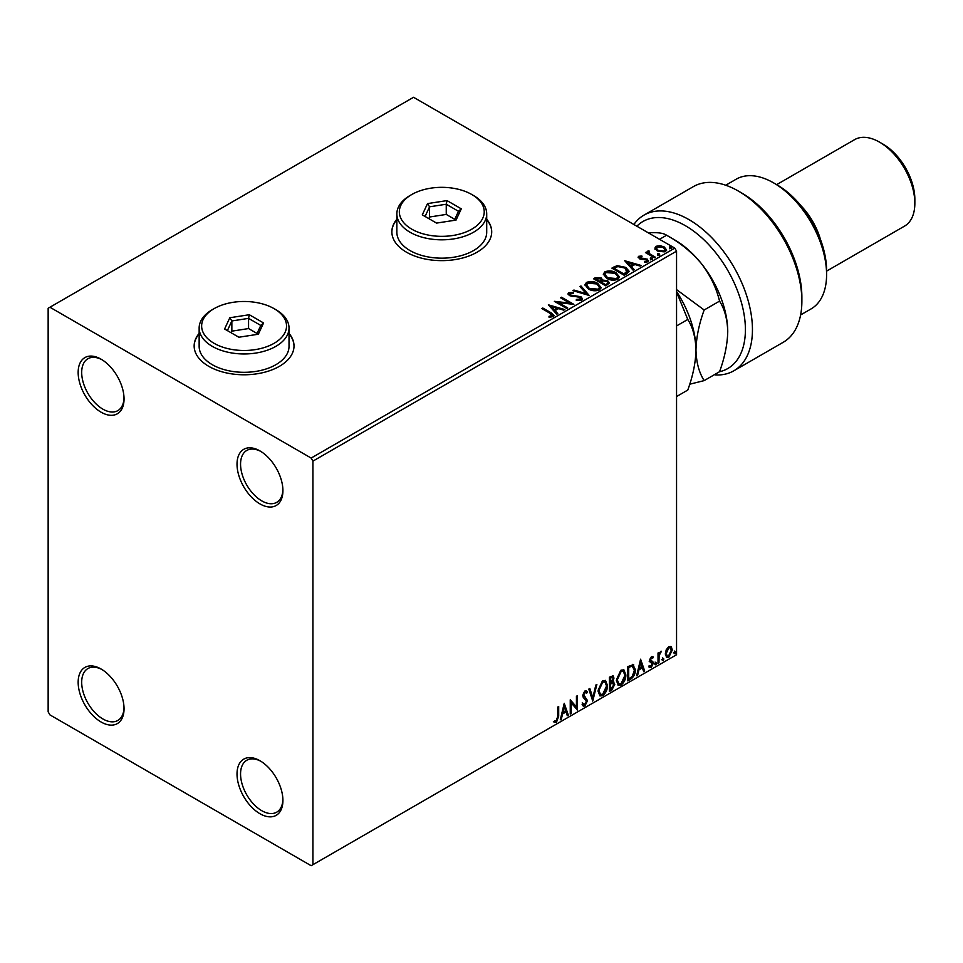 <?xml version="1.0" encoding="UTF-8"?>
<svg xmlns="http://www.w3.org/2000/svg" width="963" height="963" viewBox="0 0 963 963"><rect width="100%" height="100%" fill="white"/><g stroke="black" fill="none" stroke-linecap="round" stroke-linejoin="round"><path stroke-width="1.44" d="M259.974 450.925L259.974 450.925A32.453 18.742 -120 0 0 237.018 464.178A32.453 18.742 -120 0 0 259.974 503.914A32.453 18.742 -120 0 0 282.917 490.673A32.453 18.742 -120 0 0 259.974 450.925M282.905 489.625A29.961 17.298 60 0 1 276.718 502.349A29.961 17.298 60 0 1 261.731 500.856A29.961 17.298 60 0 1 242.17 474.458A29.961 17.298 60 0 1 246.757 450.455A29.961 17.298 60 0 1 260.877 451.466M101.103 359.199L101.103 359.199A32.453 18.742 -120 0 0 78.159 372.452A32.453 18.742 -120 0 0 101.103 412.2A32.453 18.742 -120 0 0 124.046 398.947A32.453 18.742 -120 0 0 101.103 359.199M124.034 397.9A29.961 17.298 60 0 1 117.847 410.623A29.961 17.298 60 0 1 102.872 409.143A29.961 17.298 60 0 1 83.3 382.744A29.961 17.298 60 0 1 87.898 358.742A29.961 17.298 60 0 1 102.006 359.741M101.103 669.02L101.103 669.02A32.453 18.742 -120 0 0 78.159 682.273A32.453 18.742 -120 0 0 101.103 722.009A32.453 18.742 -120 0 0 124.046 708.768A32.453 18.742 -120 0 0 101.103 669.02M124.034 707.721A29.961 17.298 60 0 1 117.847 720.444A29.961 17.298 60 0 1 102.872 718.952A29.961 17.298 60 0 1 83.3 692.553A29.961 17.298 60 0 1 87.898 668.551A29.961 17.298 60 0 1 102.006 669.562M259.974 760.734L259.974 760.734A32.453 18.742 -120 0 0 237.018 773.987A32.453 18.742 -120 0 0 259.974 813.735A32.453 18.742 -120 0 0 282.917 800.482A32.453 18.742 -120 0 0 259.974 760.734M282.905 799.434A29.961 17.298 60 0 1 276.718 812.158A29.961 17.298 60 0 1 261.731 810.677A29.961 17.298 60 0 1 242.17 784.279A29.961 17.298 60 0 1 246.757 760.276A29.961 17.298 60 0 1 260.877 761.276M199.148 333.391A49.932 28.83 0 0 0 194.153 345.958A49.932 28.83 0 0 0 208.778 366.337A49.932 28.83 0 0 0 263.188 372.585A49.932 28.83 0 0 0 294.016 345.958A49.932 28.83 0 0 0 289.02 333.391M199.148 333.8A49.932 28.83 0 0 0 194.153 346.162M396.852 219.251A49.932 28.83 0 0 0 391.857 231.818A49.932 28.83 0 0 0 406.482 252.198A49.932 28.83 0 0 0 460.892 258.445A49.932 28.83 0 0 0 491.708 231.818A49.932 28.83 0 0 0 486.712 219.251M396.852 219.66A49.932 28.83 0 0 0 391.857 232.023M48.15 308.244L48.15 711.826L49.92 714.883L311.157 865.713L312.927 864.69L312.927 461.121L311.157 458.063L49.92 307.233L48.15 308.244M655.009 248.623L656.068 246.275L660.124 245.661L664.253 246.973L666.625 249.983L665.421 251.668L657.284 251.006L654.888 247.985M648.857 251.728L649.447 253.63L655.442 257.253L654.491 257.807L645.463 252.583L646.414 252.041L647.738 252.812L647.906 250.994L648.93 250.753L649.447 251.572L648.653 252.715M646.161 252.992L647.738 253.618L647.906 250.994L647.906 251.812L648.93 250.753M638.156 257.639L638.71 256.302L641.827 255.977L642.044 256.748L639.877 256.904L640.178 258.132L645.571 258.505L648.593 260.804L647.882 261.792L644.704 262.213L644.416 261.418L646.679 261.214L646.378 259.709L640.973 259.336L639.276 258.71L638.71 256.302L638.06 257.217M639.877 256.904L640.178 258.951L641.226 259.3L641.226 258.481M645.667 262.285L646.679 262.032L646.378 259.709M627.106 273.612L624.229 275.274L611.878 268.135L617.127 265.619L625.818 267.401L629.116 271.241L627.106 273.612M605.859 285.879L593.497 278.74L595.242 277.741L601.153 277.862L602.621 280.052L607.737 280.751L609.459 282.941L605.859 285.879M602.657 279.727L602.621 280.859L607.737 281.557L607.737 280.751M589.224 295.485L572.901 290.633L573.936 290.044L586.323 293.715L579.955 286.565L580.978 285.975L589.224 295.485M567.676 307.919L566.726 308.473L554.375 301.335L569.759 303.092L560.55 297.772L561.501 297.218L573.852 304.356L558.48 302.611L567.676 307.919M548.994 317.152L551.943 316.719L551.943 315.912L550.078 313.312L541.856 308.557L542.807 308.016L551.149 312.831L554.062 315.503L553.219 316.634L549.464 317.164L548.994 316.333L552.22 315.671M311.157 458.063L674.786 248.117L413.536 97.287L49.92 307.233M548.356 304.814L564.824 309.568L563.788 310.17L558.564 308.605L555.085 310.616L557.782 313.637L556.746 314.227L548.356 304.814M576.368 300.263L580.364 300.312L580.003 297.29L569.446 295.593L568.001 293.811L568.772 292.656L573.25 292.487L573.274 293.354L570.036 293.39L570.349 295.015L580.966 296.748L582.591 298.903L581.7 300.191L576.223 300.239L576.368 299.433L580.906 298.975M570.036 293.39L569.711 294.461M588.321 288.924L584.938 284.735L586.467 282.436C590.5 280.991 594.267 281.316 597.77 283.411L601.105 287.612L599.528 289.899C595.531 291.308 591.8 290.982 588.321 288.924M606.702 278.319L603.307 274.13L604.848 271.831C608.881 270.386 612.649 270.699 616.151 272.794L619.486 277.007L617.909 279.282C613.913 280.702 610.169 280.377 606.702 278.319M624.71 260.732L641.177 265.487L640.142 266.077L634.918 264.524L631.451 266.534L634.135 269.556L633.1 270.146L624.71 260.732M650.603 259.035L650.374 257.988L652.192 258.12L652.433 259.179L650.603 259.035L650.374 257.988L650.374 258.794L652.192 258.939L652.192 258.12L652.433 259.179M657.898 254.834L657.657 253.775L659.474 253.919L659.715 254.966L657.898 254.834L657.657 253.775L657.657 254.593L659.474 254.726L659.474 253.919L659.715 254.966M669.779 247.973L669.538 246.913L671.355 247.058L671.596 248.105L669.779 247.973L669.538 246.913L669.538 247.732L671.355 247.876L671.355 247.058L671.596 248.105M666.227 649.796L668.791 646.582L671.355 646.823L672.27 650.001L668.791 657.38L666.721 657.573L665.301 654.021L666.227 649.796M670.85 646.414L672.27 650.001M658.018 663.411L658.018 652.986L658.969 652.445L658.969 653.973L661.34 651.241L659.113 655.695L658.969 662.869L658.018 663.411M651.433 656.61L653.263 657.031L652.709 658.247L651.494 657.849L650.567 659.787L652.95 661.894L653.263 663.326L651.265 667.503L649.303 667.215L649.844 665.939L651.157 666.276L652.312 663.928L649.929 661.822L649.616 660.389L651.433 656.61M652.745 656.61L653.263 657.031L652.553 656.622L652.047 657.729M652.709 658.247L650.783 657.452L649.869 659.378L650.567 659.787M649.869 659.378L652.95 661.894L652.252 661.485L652.553 662.917L653.263 663.326M649.844 665.939L651.157 666.276M652.083 663.062L649.929 661.822M632.571 664.35L635.363 669.538C635.508 673.57 633.931 676.808 630.633 679.228L627.756 680.889L627.756 666.613L633.642 664.614M612.119 681.407L614.767 684.332L611.854 690.062L609.386 691.494L609.386 677.23L613.13 675.809L613.973 678.108L612.817 681.816L613.864 681.997M592.751 701.1L588.79 689.111L589.825 688.521L592.835 697.609L595.832 685.042L596.867 684.452L592.751 701.1M571.203 713.535L570.252 714.089L570.252 699.812L576.44 706.89L576.44 696.249L577.391 695.695L577.391 709.972L571.203 702.918L571.203 713.535L570.252 713.27M557.746 716.532L557.746 707.035L558.696 706.493L558.696 716.123L556.433 722.431L554.098 722.13L554.58 720.757L556.421 720.974L557.746 716.532M312.927 864.69L676.556 654.756L676.556 251.174L312.927 461.121M564.234 703.291L568.351 715.184L567.315 715.774L566.051 711.934L562.585 713.944L561.309 719.253L560.273 719.843L564.234 703.291M584.914 705.987L583.313 706.096L582.134 704.471L582.904 703.303L584.842 704.567L586.575 701.148L583.253 697.441L582.771 695.551L584.974 690.953L586.383 690.856L587.37 691.988L586.623 693.288L584.962 692.421L583.722 694.949L587.526 700.619L584.914 705.987L582.976 705.843M583.518 704.314L584.842 704.567M585.913 692.891L584.264 692.012L585.829 692.361L584.264 692.012L583.012 694.54L583.722 694.949M597.975 691.001L602.669 680.733L605.534 680.48L607.484 685.451C607.545 689.496 605.968 692.903 602.742 695.695L599.937 695.924L597.975 691.001M616.356 680.396L621.051 670.128L623.916 669.875L625.854 674.846C625.926 678.879 624.337 682.298 621.123 685.078L618.306 685.307L616.356 680.396M640.588 659.21L644.716 671.103L643.681 671.693L642.405 667.853L638.938 669.863L637.662 675.159L636.627 675.761L640.588 659.21M655.009 664.145L655.803 662.496L656.597 663.23L655.803 664.879L654.298 663.736M655.803 662.496L656.597 663.23L655.887 662.821L655.093 664.47M662.291 659.944L663.086 658.295L663.88 659.029L663.086 660.666L661.593 659.535M663.086 658.295L663.88 659.029L663.17 658.62L662.375 660.269M674.172 653.083L674.967 651.433L675.761 652.168L674.967 653.817L673.474 652.673M674.967 651.433L675.761 652.168L675.051 651.758L674.256 653.408M674.786 248.117L676.556 251.174M491.708 232.023A49.932 28.83 0 0 0 486.712 219.66M294.004 346.162A49.932 28.83 0 0 0 289.02 333.8M557.986 706.902L557.986 715.714L555.723 722.021L556.433 722.431M555.723 722.021L553.388 721.72M564.077 703.965L568.351 715.184M562.585 713.944L561.874 713.535L565.341 711.525L566.051 711.934M561.874 713.535L560.61 718.843L561.309 719.253M564.318 706.686L563.608 706.276L562.284 711.838L562.982 712.247L565.642 710.706L564.318 706.686L562.982 712.247M570.252 699.896L576.44 706.89M576.681 696.105L576.681 709.502M576.777 709.611L577.391 709.972M570.505 713.126L570.505 702.509L571.203 702.918M582.206 702.894L584.144 704.158M586.01 690.724L587.37 691.988M586.66 691.578L586.094 692.578M583.012 694.54L584.3 696.454M583.59 696.044L585.468 697.2M584.758 696.791L587.526 700.619M586.816 700.209L584.204 705.578M589.344 688.798L592.835 697.609M595.941 684.994L592.365 699.92M605.173 680.311L607.484 685.451M606.774 685.042C606.834 689.087 605.258 692.493 602.044 695.286L602.742 695.695M602.044 695.286L599.588 695.683M604.644 681.888L602.007 681.768L598.228 690.05L600.154 694.167M606.534 685.993L604.993 682.033L602.718 682.177L598.926 690.447L600.491 694.407L602.718 694.251L606.534 685.993M602.007 681.768L602.718 682.177M598.228 690.05L598.926 690.447M612.733 675.677L613.973 678.108M613.275 677.699L612.745 680.263M613.467 681.852L614.767 684.332M614.069 683.923L611.144 689.664L611.854 690.062M611.144 689.664L609.386 690.676M612.769 683.164L609.627 683.766L609.627 689.075L610.337 689.484L613.816 684.886L612.324 683.188L610.337 684.175L610.337 689.484M612.143 677.254L609.627 677.735L609.627 682.31L610.337 682.707L613.034 678.686L612.552 677.326L610.337 678.145L610.337 682.707M610.614 677.158L611.324 677.567M609.627 677.735L610.337 678.145M609.627 683.766L610.337 684.175M611.625 682.791L612.468 682.887M623.555 669.706L625.854 674.846M625.156 674.437C625.216 678.47 623.639 681.888 620.413 684.669L621.123 685.078M620.413 684.669L617.969 685.078M623.025 671.271L620.389 671.151L616.597 679.433L618.535 683.561M624.915 675.388L623.362 671.428L621.087 671.56L617.307 679.842L618.872 683.802L621.087 683.634L624.915 675.388M620.389 671.151L621.087 671.56M616.597 679.433L617.307 679.842M633.269 664.446L634.653 669.129C634.798 673.173 633.221 676.399 629.922 678.819L630.633 679.228M629.922 678.819L627.756 680.071M634.653 669.129L635.363 669.538M632.691 666.035L631.367 665.577L628.008 667.118L628.008 678.458L628.707 678.867L632.27 676.447L634.412 670.079L632.065 665.987L628.707 667.528L628.707 678.867M628.008 667.118L628.707 667.528M631.367 665.577L632.354 665.782M640.431 659.884L644.716 671.103M638.938 669.863L638.228 669.454L641.695 667.443L642.405 667.853M638.228 669.454L636.964 674.762L637.662 675.159M640.672 662.604L639.962 662.195L638.638 667.756L639.348 668.166L641.996 666.625L640.672 662.604L639.348 668.166M651.999 657.837L650.783 657.452L651.999 657.837M651.048 660.726L652.252 661.485M652.553 662.917L650.555 667.094L651.265 667.503M650.555 667.094L648.593 666.805M649.146 665.529L650.446 665.866M649.218 661.412L651.072 662.58M655.093 662.087L655.887 662.821M658.259 652.842L658.969 653.973M660.449 651.421L660.895 652.613M658.74 653.841L658.415 655.285L659.113 655.695M658.415 655.285L658.259 662.46L658.969 662.869M662.375 657.885L663.17 658.62M671.572 649.592L668.081 656.971L668.791 657.38M668.081 656.971L666.384 657.32M669.851 647.63L668.081 647.461L665.553 653.07L666.962 655.935M671.319 650.555L670.224 647.762L668.791 647.87L666.252 653.48L667.287 656.2L668.791 656.092L671.319 650.555M668.081 647.461L668.791 647.87M665.553 653.07L666.252 653.48M674.256 651.024L675.051 651.758M542.566 308.967L542.807 308.016M542.807 308.822L553.978 315.888M551.137 316.983L551.137 316.165M551.943 316.719L552.353 316.093M549.175 305.728L563.897 310.11M557.3 313.914L555.085 310.616M551.402 306.487L554.231 310.459L556.891 308.93L556.891 308.112L551.402 306.487L554.231 309.653L556.891 308.112M554.231 310.459L554.231 309.653M555.856 302.189L569.759 303.911L569.759 303.092M561.248 298.181L561.501 297.218M561.501 298.036L572.395 304.32M566.966 308.329L558.48 303.429L558.48 302.611M576.368 300.239L576.368 299.433M580.364 300.312L581.002 299.397M568.074 294.209L568.772 292.656M568.772 293.474L573.25 293.294L573.25 292.487M570.036 294.209L570.349 295.015M570.349 295.834L572.516 296.423L572.516 295.605M572.516 296.423L574.923 296.448L574.923 295.641M574.923 296.448L580.966 297.567L580.966 296.748M580.966 297.567L582.531 299.288M573.84 290.91L573.936 290.044M573.936 290.85L586.323 294.534L586.323 293.715M580.424 287.106L580.978 285.975M580.978 286.781L588.562 295.292M584.974 285.156L586.467 282.436M586.467 283.254C590.5 281.81 594.267 282.123 597.77 284.217L597.77 283.411M597.77 284.217L601.068 288.009M586.599 285.445L589.272 289.189L598.228 289.995L599.48 287.66M596.819 283.953L587.779 283.146L586.551 285.012L589.272 288.382L598.228 289.177L599.528 287.251L596.819 283.953M598.228 289.995L598.228 289.177M589.272 289.189L589.272 288.382M594.207 279.15L601.153 278.68L601.153 277.862M601.153 278.68L602.621 280.859M607.737 281.557L609.398 283.327M606.63 284.783L607.858 282.665L606.786 281.292L603.079 280.883L600.948 281.942L600.948 282.761L605.534 285.409L607.749 283.062M600.166 281.75L601.297 279.739L600.226 278.427L595.712 278.933L595.712 279.739L599.672 282.027L601.177 280.125M599.672 282.027L600.166 280.931M595.712 278.933L599.672 281.22M605.534 285.409L606.63 283.977M600.948 281.942L605.534 284.603M603.344 274.551L604.848 271.831M604.848 272.649C608.881 271.193 612.649 271.518 616.151 273.612L616.151 272.794M616.151 273.612L619.45 277.404M604.969 274.84L607.641 278.584L616.609 279.39L617.849 277.055M615.188 273.348L606.148 272.541L604.933 274.395L607.641 277.765L616.609 278.572L617.897 276.634L615.188 273.348M616.609 279.39L616.609 278.572M607.641 278.584L607.641 277.765M612.576 268.545L617.127 266.426L617.127 265.619M617.127 266.426L625.818 268.22L625.818 267.401M625.818 268.22L629.068 271.65M627.166 272.565L624.855 267.955L617.801 266.582L614.093 268.316L614.093 269.134L623.916 274.804L627.166 272.565L627.37 271.313M614.093 268.316L623.916 273.986L627.431 270.904L627.431 271.71M623.916 274.804L623.916 273.986M625.529 261.647L640.251 266.017M633.654 269.833L631.451 266.534M627.768 262.405L630.584 266.378L633.245 264.849L633.245 264.031L627.768 262.405L630.584 265.571L633.245 264.031M630.584 266.378L630.584 265.571M638.71 257.121L640.335 256.748M641.827 256.724L641.827 255.977M639.877 257.723L640.178 258.951L639.877 257.723M641.226 259.3L645.571 259.324L645.571 258.505M645.571 259.324L647.28 259.95L647.28 259.131M647.28 259.95L648.508 261.178M646.679 262.032L646.378 260.528L646.679 262.032M650.603 259.854L650.374 258.794M652.192 258.939L652.433 259.986M646.414 252.86L646.414 252.041M648.857 252.535L649.447 253.63M649.447 254.437L654.732 257.663M657.898 255.64L657.657 254.593M659.474 254.726L659.715 255.785M655.009 249.441L656.068 246.275M656.068 247.094L660.124 246.468L660.124 245.661M660.124 246.468L664.253 247.792L664.253 246.973M664.253 247.792L666.577 250.38M656.441 248.538L658.247 251.271L664.314 251.849L665.084 250.187M663.314 247.527L657.175 246.913L656.369 248.117L658.247 250.452L664.314 251.03L665.156 249.778L663.314 247.527M664.314 251.849L664.314 251.03M658.247 251.271L658.247 250.452M669.779 248.791L669.538 247.732M671.355 247.876L671.596 248.923M648.304 232.877C657.344 232.227 663.435 233.022 666.589 235.237L674.786 239.968A74.885 43.239 60 0 1 701.269 263.453A74.885 43.239 60 0 1 727.739 331.693C727.426 344.273 724.694 357.61 719.554 371.718A84.876 49.005 -120 0 0 742.666 307.402A84.876 49.005 -120 0 0 685.379 225.703A84.876 49.005 -120 0 0 636.844 226.209M633.871 224.499A89.872 51.882 60 0 1 643.97 215.134A89.872 51.882 60 0 1 688.906 219.588A89.872 51.882 60 0 1 747.613 298.783A89.872 51.882 60 0 1 733.842 370.791A89.872 51.882 60 0 1 715.389 374.956L715.389 374.126M777.165 184.932L773.638 182.898L777.165 184.932A69.902 40.35 60 0 1 826.591 270.543L826.591 274.624A74.885 43.239 -120 0 0 773.638 182.898L773.638 182.898A74.885 43.239 -120 0 0 736.189 179.19L725.729 185.233M800.614 314.949L811.087 308.906A74.885 43.239 -120 0 0 826.591 274.624M800.879 205.625A49.932 28.83 60 0 1 820.536 239.667M883.083 144.173L879.544 142.139L883.071 144.173A44.936 25.941 60 0 1 883.083 144.173A44.936 25.941 60 0 1 914.85 199.209L914.85 203.277A49.932 28.83 -120 0 0 879.544 142.139L879.544 142.139A49.932 28.83 -120 0 0 854.578 139.659L776.587 184.691M826.591 271.121L904.51 226.136A49.932 28.83 -120 0 0 914.85 203.277M733.842 370.791L783.268 342.262A89.872 51.882 -120 0 0 801.878 301.118A89.872 51.882 -120 0 0 738.332 191.047A89.872 51.882 -120 0 0 693.396 186.605L643.97 215.134M738.332 191.047L741.859 193.094A84.876 49.005 60 0 1 801.878 297.037L801.878 301.118M676.556 291.97L687.775 319.463L676.556 325.939M687.775 319.463C692.903 327.492 695.623 337.688 695.972 350.038C695.659 362.618 692.927 375.955 687.775 390.063L676.556 396.551M676.556 291.5A74.885 43.239 60 0 1 695.972 350.038A74.885 43.239 60 0 1 695.96 350.857M689.713 384.213L704.158 380.614C699.042 372.573 696.309 362.377 695.972 350.038C696.285 337.459 699.018 324.11 704.158 310.002L676.556 289.598M659.535 239.318L666.589 235.237C679.962 242.544 691.518 251.945 701.269 263.453C710.249 275.201 716.352 287.756 719.554 301.118C724.67 309.147 727.402 319.343 727.739 331.693M719.554 371.718L704.158 380.614M719.554 301.118L704.158 310.002M214.075 343.31A42.432 24.496 0 0 0 274.094 343.31A42.432 24.496 0 0 0 274.094 308.654L275.851 309.677A44.936 25.941 180 0 1 275.863 309.677A44.936 25.941 180 0 1 289.02 328.022A44.936 25.941 180 0 1 261.274 351.989A44.936 25.941 180 0 1 212.305 346.367A44.936 25.941 180 0 1 199.148 328.022A44.936 25.941 180 0 1 212.305 309.677L214.075 308.654A42.432 24.496 0 0 0 214.075 343.31M199.148 328.022L199.148 346.367A44.936 25.941 0 0 0 212.305 364.712A44.936 25.941 0 0 0 261.274 370.334A44.936 25.941 0 0 0 289.02 346.367L289.02 328.022M249.309 314.732L263.573 322.966L258.349 334.221L238.86 337.231L224.596 328.997L229.82 317.742L249.309 314.732L248.562 318.368L231.854 320.956L227.376 330.598M275.863 309.677L274.094 308.654A42.432 24.496 0 0 0 214.075 308.654M257.061 333.475L248.562 328.564L231.854 331.152L231.854 320.956L229.82 317.742M231.854 331.152L231.108 332.753M248.562 328.564L248.562 318.368L260.792 325.434L256.591 334.486M263.573 322.966L260.792 325.434M411.779 229.17A42.432 24.496 0 0 0 471.786 229.17A42.432 24.496 0 0 0 471.798 194.514A42.432 24.496 0 0 0 471.786 194.514L473.555 195.537A44.936 25.941 180 0 1 486.712 213.882A44.936 25.941 180 0 1 458.978 237.849A44.936 25.941 180 0 1 410.009 232.227A44.936 25.941 180 0 1 396.852 213.882A44.936 25.941 180 0 1 410.009 195.537L411.779 194.514A42.432 24.496 0 0 0 411.779 229.17M396.852 213.882L396.852 232.227A44.936 25.941 0 0 0 410.009 250.561A44.936 25.941 0 0 0 458.978 256.194A44.936 25.941 0 0 0 486.712 232.227L486.712 213.882M447.001 200.593L461.277 208.827L456.053 220.082L436.564 223.091L422.288 214.857L427.512 203.602L447.001 200.593L446.254 204.228L429.558 206.816L425.08 216.458M473.555 195.537L471.798 194.514A42.432 24.496 0 0 0 411.779 194.514M454.765 219.335L446.254 214.424L429.558 217.012L429.558 206.816L427.512 203.602M429.558 217.012L428.812 218.613M446.254 214.424L446.254 204.228L458.484 211.294L454.283 220.346M461.277 208.827L458.484 211.294M557.986 715.714L558.696 716.123M610.109 683.489L610.819 683.899M628.634 666.757L629.333 667.166M658.259 658.957L658.969 659.366M551.149 313.649L551.149 312.831M595.242 278.548L595.242 277.741M613.744 267.87L613.744 267.052M624.939 274.214L624.939 273.396M643.103 259.288L643.103 258.469M652.408 256.314L652.408 255.496M604.993 682.033L604.283 681.623M600.491 694.407L599.793 694.01M612.552 677.326L611.842 676.917M623.362 671.428L622.664 671.018M618.872 683.802L618.162 683.393M652.276 657.861L651.566 657.452M651.108 660.871L650.398 660.462M650.266 666.3L649.556 665.902M651.831 662.857L651.132 662.448M670.224 647.762L669.514 647.365M667.287 656.2L666.577 655.803M599.528 287.251L599.528 288.057M586.551 285.012L586.551 285.818M601.297 279.739L601.297 280.558M607.858 282.665L607.858 283.483M617.897 276.634L617.897 277.452M604.933 274.395L604.933 275.213M639.576 257.35L639.576 258.156M647.076 260.636L647.076 261.454M665.156 249.778L665.156 250.597M656.369 248.117L656.369 248.936"/></g></svg>
